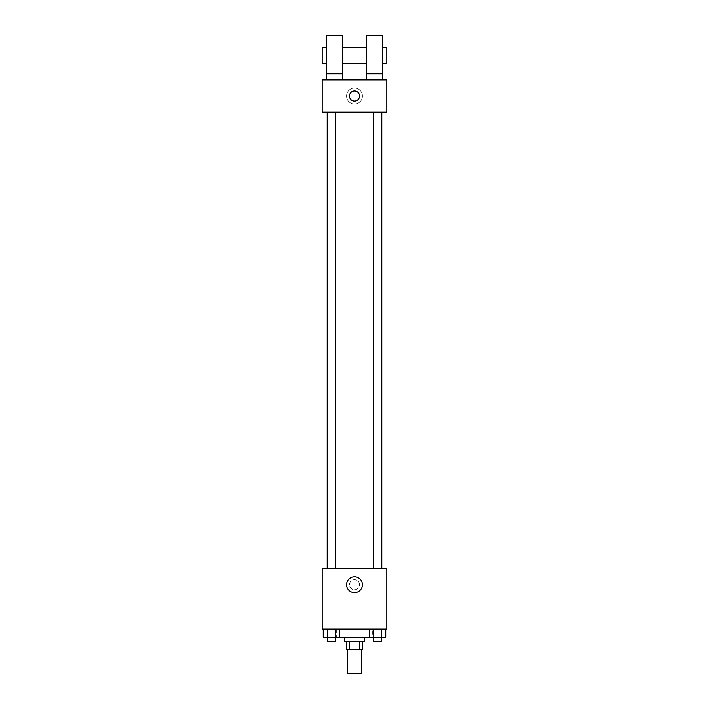 <?xml version="1.0" encoding="UTF-8"?>
<svg xmlns="http://www.w3.org/2000/svg" width="709" height="709" viewBox="0 0 709 709"><rect width="100%" height="100%" fill="white"/><g stroke="black" fill="none" stroke-linecap="round" stroke-linejoin="round"><path stroke-width="0.53" stroke-dasharray="3.54 2.66" d="M361.563 673.55L347.437 673.55M361.563 649.32L347.437 649.32L361.563 649.32M349.315 649.32L346.426 649.32L346.426 641.237L349.315 641.237L349.315 649.32L362.574 649.32L362.574 641.237L359.685 641.237L359.685 649.32M349.315 641.237L346.426 641.237M359.685 641.237L362.574 641.237M344.406 641.237L364.594 641.237M354.5 637.205L344.406 637.205L354.5 637.205M369.442 629.122L385.758 629.122L369.442 629.122L385.758 629.122L369.442 629.122L373.519 629.122L369.442 629.122L369.442 637.205L327.319 637.205L335.481 637.205L335.481 629.122L323.242 629.122L339.558 629.122L323.242 629.122L339.558 629.122L327.319 629.122L327.319 637.205L335.481 637.205L335.481 629.122L339.558 629.122L339.558 637.205M372.677 629.122L336.323 629.122L372.677 629.122L372.677 637.205M322.187 629.122L386.813 629.122L386.813 568.547L322.187 568.547L322.187 629.122M359.552 584.703A5.052 5.052 0 0 0 351.974 580.325A5.052 5.052 0 0 0 351.974 589.073A5.052 5.052 0 0 0 359.552 584.703A5.052 5.052 0 0 0 351.974 580.325A5.052 5.052 0 0 0 351.974 589.073A5.052 5.052 0 0 0 359.552 584.703M381.805 568.547L327.195 568.547L381.805 568.547M335.437 568.547L327.363 568.547L335.437 568.547L327.363 568.547L335.437 568.547L335.437 112.182L327.363 112.182L335.437 112.182M381.637 568.547L373.563 568.547L381.637 568.547L373.563 568.547L381.637 568.547L381.637 112.182L373.563 112.182L381.637 112.182M322.187 589.746L322.196 579.652L322.187 589.746M386.813 579.652L386.804 589.746L386.813 579.652M362.441 584.703A7.941 7.941 0 0 1 350.53 591.581A7.941 7.941 0 0 1 350.53 577.826A7.941 7.941 0 0 1 362.441 584.703M381.805 112.182L327.195 112.182L381.805 112.182M322.187 112.182L386.813 112.182L386.813 79.878L322.187 79.878L322.187 112.182M362.441 96.025A7.941 7.941 0 0 0 350.53 89.148A7.941 7.941 0 0 0 350.53 102.902A7.941 7.941 0 0 0 362.441 96.025A7.941 7.941 0 0 1 350.53 102.902A7.941 7.941 0 0 1 350.53 89.148A7.941 7.941 0 0 1 362.441 96.025M322.187 96.025L322.187 101.077L322.196 96.025M354.5 90.982A5.052 5.052 0 0 0 350.131 98.551A5.052 5.052 0 0 0 358.869 98.551A5.052 5.052 0 0 0 354.5 90.982M386.813 96.025L386.813 101.077L386.804 96.025M366.615 79.878L382.771 79.878L366.615 79.878L366.615 73.816L382.771 73.816L382.771 79.878M326.229 79.878L342.385 79.878L342.385 35.45L326.229 35.45L326.229 79.878L342.385 79.878M342.385 63.721L342.385 47.565L342.385 63.721M366.615 63.721L366.615 47.565L366.615 63.721M382.771 73.816L382.771 35.45L366.615 35.45L366.615 73.816M382.771 55.639L382.771 63.721L382.771 55.639M386.813 47.565L386.813 63.721M326.229 47.565L326.229 63.721L326.229 47.565M322.187 63.721L322.187 47.565M326.229 73.816L342.385 73.816M369.442 637.205L373.519 637.205L373.519 629.122L381.681 629.122L373.519 629.122L373.519 637.205L385.758 637.205L381.681 637.205L385.758 637.205L385.758 629.122L381.681 629.122L381.681 637.205L373.519 637.205L381.681 637.205L381.681 629.122L385.758 629.122M381.637 637.205L373.563 637.205L381.637 637.205L373.563 637.205L381.637 637.205L381.637 641.237L373.563 641.237L381.637 641.237L373.563 641.237L373.563 637.205M323.242 629.122L327.319 629.122L323.242 629.122L327.319 629.122L323.242 629.122L323.242 637.205L327.319 637.205L323.242 637.205L327.319 637.205L327.319 629.122L335.481 629.122L335.481 637.205M335.437 637.205L327.363 637.205L335.437 637.205L327.363 637.205L335.437 637.205L335.437 641.237L327.363 641.237L335.437 641.237L327.363 641.237L327.363 637.205M381.681 629.122L381.681 637.205M373.519 629.122L373.519 637.205M327.319 629.122L335.481 629.122L327.319 629.122L327.319 637.205M339.558 629.122L335.481 629.122M336.323 629.122L336.323 637.205M327.363 112.182L327.363 568.547M373.563 112.182L373.563 568.547"/><path stroke-width="1.06" d="M347.437 649.32L347.437 673.55L361.563 673.55L361.563 649.32M359.685 641.237L359.685 649.32L346.426 649.32L346.426 641.237M359.685 649.32L362.574 649.32L362.574 641.237M364.594 637.205L364.594 641.237L344.406 641.237L344.406 637.205M349.315 641.237L349.315 649.32M339.558 629.122L339.558 637.205L385.758 637.205L385.758 629.122M386.813 629.122L322.187 629.122L322.187 568.547L386.813 568.547L386.813 629.122M362.441 584.703A7.941 7.941 0 0 1 350.53 591.581A7.941 7.941 0 0 1 350.53 577.826A7.941 7.941 0 0 1 362.441 584.703M381.805 112.182L381.805 568.547M373.563 568.547L373.563 112.182M335.437 112.182L335.437 568.547M386.813 112.182L322.187 112.182L322.187 79.878L386.813 79.878L386.813 112.182M354.5 90.982A5.052 5.052 0 0 1 358.869 98.551A5.052 5.052 0 0 1 350.131 98.551A5.052 5.052 0 0 1 354.5 90.982M326.229 79.878L326.229 35.45L342.385 35.45L342.385 79.878M342.385 63.721L366.615 63.721M366.615 79.878L366.615 35.45L382.771 35.45L382.771 79.878M382.771 63.721L386.813 63.721L386.813 47.565L382.771 47.565M326.229 47.565L322.187 47.565L322.187 63.721L326.229 63.721M326.229 73.816L342.385 73.816M366.615 73.816L382.771 73.816M369.442 629.122L369.442 637.205M381.681 629.122L381.681 637.205M373.519 629.122L373.519 637.205M381.637 637.205L381.637 641.237L373.563 641.237L373.563 637.205M339.558 637.205L323.242 637.205L323.242 629.122M335.481 629.122L335.481 637.205M327.319 629.122L327.319 637.205M335.437 637.205L335.437 641.237L327.363 641.237L327.363 637.205M327.195 112.182L327.195 568.547M381.637 568.547L381.637 112.182M327.363 112.182L327.363 568.547M342.385 47.565L366.615 47.565"/></g></svg>
